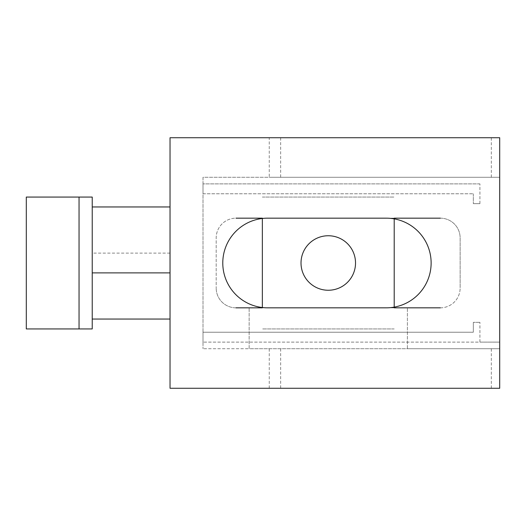 <?xml version="1.0" encoding="UTF-8"?>
<svg xmlns="http://www.w3.org/2000/svg" width="526" height="526" viewBox="0 0 526 526"><rect width="100%" height="100%" fill="white"/><g stroke="black" fill="none" stroke-linecap="round" stroke-linejoin="round"><path stroke-width="0.39" stroke-dasharray="2.63 1.97" d="M79.045 328.934L26.3 328.934L26.3 197.066L92.234 197.066L92.234 328.934L79.045 328.934L79.045 197.066M92.234 319.045L92.234 206.955L92.234 319.045L170.036 319.045L170.036 206.955L170.036 319.045M170.036 206.955L92.234 206.955M280.654 348.712L280.654 388.273L499.7 388.273L499.7 348.712L407.394 348.712L407.394 307.835L407.394 348.712L249.153 348.712L249.153 307.835L249.153 348.712L203.003 348.712L499.7 348.712L499.7 177.288L203.003 177.288L203.003 348.712L203.003 177.288L269.246 177.288L269.246 137.727L499.7 137.727L499.7 177.288L269.246 177.288M440.361 307.835A19.778 19.778 0 0 0 460.138 288.057A19.778 19.778 0 0 1 440.361 307.835L235.97 307.835A19.778 19.778 0 0 1 216.186 288.057A19.778 19.778 0 0 0 235.97 307.835M440.361 218.165A19.778 19.778 0 0 1 460.138 237.943L460.138 288.057L460.138 237.943A19.778 19.778 0 0 0 440.361 218.165L235.97 218.165A19.778 19.778 0 0 0 216.186 237.943L216.186 288.057L216.186 237.943A19.778 19.778 0 0 1 235.97 218.165M394.204 307.835L262.342 307.835M203.003 193.772L473.328 193.772L203.003 193.772L203.003 183.883L203.003 342.117L203.003 332.228L473.328 332.228L473.328 322.339L473.328 332.228L203.003 332.228L203.003 193.772M473.328 193.772L473.328 203.661L473.328 193.772M479.922 342.117L479.922 322.339L479.922 342.117L203.003 342.117L499.7 342.117L499.7 183.883L499.7 342.117L479.922 342.117M479.922 203.661L479.922 183.883L479.922 203.661L473.328 203.661L479.922 203.661M479.922 322.339L473.328 322.339L479.922 322.339M280.654 388.273L170.036 388.273L170.036 137.727L269.246 137.727M262.342 218.165L394.204 218.165M479.922 183.883L203.003 183.883L479.922 183.883M267.616 218.165A44.835 44.835 0 0 0 222.781 263A44.835 44.835 0 0 0 267.616 307.835L386.294 307.835A44.835 44.835 0 0 0 431.129 263A44.835 44.835 0 0 0 386.294 218.165L267.616 218.165M355.53 263A27.26 27.26 0 0 0 328.277 235.74A27.26 27.26 0 0 0 301.017 263A27.26 27.26 0 0 0 328.277 290.26A27.26 27.26 0 0 0 355.53 263M394.204 307.131L394.204 218.869M394.204 328.934L262.342 328.934L394.204 328.934M262.342 218.474L262.342 307.526M262.342 197.066L394.204 197.066L262.342 197.066M170.036 253.111L92.234 253.111M491.33 388.273L491.33 348.712M491.33 177.288L491.33 137.727M280.654 137.727L280.654 177.288M269.246 388.273L269.246 348.712"/><path stroke-width="0.79" d="M79.045 328.934L92.234 328.934L92.234 197.066L26.3 197.066L26.3 328.934L79.045 328.934L79.045 197.066M170.036 206.955L92.234 206.955M170.036 319.045L92.234 319.045M440.361 307.835L394.204 307.835M262.342 307.835L235.97 307.835M499.7 388.273L499.7 137.727L170.036 137.727L170.036 388.273L499.7 388.273M235.97 218.165L262.342 218.165M394.204 218.165L440.361 218.165M267.616 307.835A44.835 44.835 0 0 1 222.781 263A44.835 44.835 0 0 1 267.616 218.165L386.294 218.165A44.835 44.835 0 0 1 431.129 263A44.835 44.835 0 0 1 386.294 307.835L267.616 307.835M301.017 263A27.26 27.26 0 0 1 341.9 239.396A27.26 27.26 0 0 1 341.9 286.604A27.26 27.26 0 0 1 301.017 263M394.204 218.869L394.204 307.131M262.342 307.526L262.342 218.474M170.036 272.889L92.234 272.889"/></g></svg>
